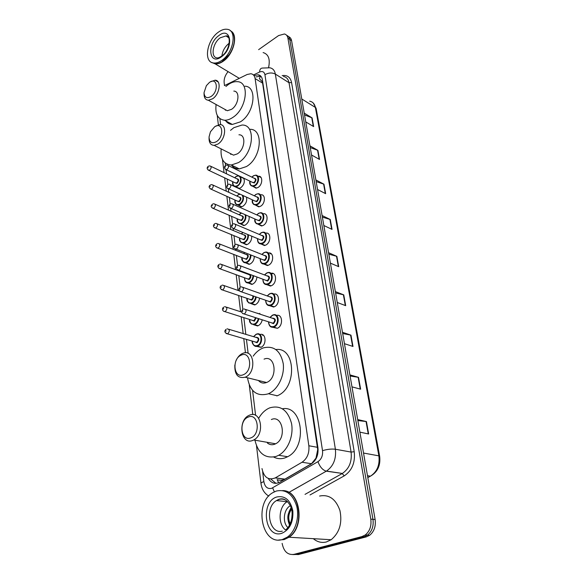 <?xml version="1.0" encoding="UTF-8"?>
<svg xmlns="http://www.w3.org/2000/svg" width="584" height="584" viewBox="0 0 584 584"><rect width="100%" height="100%" fill="white"/><g stroke="black" fill="none" stroke-linecap="round" stroke-linejoin="round"><path stroke-width="0.88" d="M261.07 177.529L258.471 176.244C263.143 175.704 262.698 185.011 257.902 187.537L255.974 188.172L253.018 186.405M260.873 194.771C265.749 194.056 265.457 203.736 260.493 206.269L258.719 206.86L255.609 205.145M263.326 213.729C268.414 212.824 268.29 222.906 263.15 225.431L261.544 225.979L258.267 224.329M265.822 233.126C271.122 232.016 271.188 242.513 265.859 245.039L264.442 245.536L260.997 243.959M268.377 252.989C273.889 251.653 274.166 262.596 268.64 265.114L267.414 265.552L263.8 264.048M270.976 273.327C276.707 271.735 277.217 283.152 271.48 285.671L270.465 286.043L266.669 284.627M273.67 294.146C279.597 292.336 280.327 304.228 274.392 306.724L273.589 307.023L269.625 305.702M276.495 315.462C282.583 313.528 283.481 325.836 277.378 328.288L272.662 327.296M246.47 197.122C247.273 200.794 246.083 203.838 242.915 206.254L241.185 206.846L238.221 205.152M249.098 216.438C249.521 220.066 248.266 222.935 245.309 225.037L243.74 225.585L240.63 223.949M251.704 236.162C251.843 239.703 250.529 242.397 247.769 244.251L246.36 244.747L243.097 243.178M254.31 256.347C254.208 259.749 252.865 262.267 250.281 263.91L249.047 264.348L245.63 262.858M240.55 176.908L240.98 176.828M243.747 178.171C245.09 181.799 244.024 185.04 240.564 187.887L238.746 188.508M256.931 276.998C256.632 280.24 255.274 282.583 252.85 284.028L251.806 284.408L248.229 282.999M259.566 298.147C259.106 301.191 257.741 303.351 255.478 304.622L254.639 304.936L250.894 303.614M257.376 313.177L261.325 314.608M262.231 319.813C261.625 322.631 260.274 324.594 258.179 325.704L257.537 325.952L253.638 324.726M259.938 334.537C265.997 332.354 267.027 344.91 260.938 347.305L256.456 346.356M272.925 273.414L272.232 273.801M271.005 253.558L270.589 253.887M261.99 468.572C263.917 477.405 268.333 480.522 275.225 477.924L302.037 462.243C307.213 458.615 309.483 453.126 308.848 445.767L255.106 78.563C254.609 75.716 253.193 74.102 250.864 73.737L247.149 74.489L224.417 85.636M230.636 154.249L230.665 153.694M225.293 110.113L225.336 109.631M278.634 482.786L277.166 479.595C279.787 480.603 282.335 480.464 284.809 479.187L311.491 463.718L315.981 458.148L317.711 449.6L262.603 83.14L262.267 81.76L259.376 78.628L260.617 75.949M219.898 118.654L220.621 124.677M225.242 163.038L225.526 165.418M226.037 169.71L226.534 173.835M227.161 179.04L227.826 184.529M228.344 188.873L228.76 192.319M229.381 197.494L230.176 204.093M230.702 208.488L231.03 211.218M231.651 216.372L232.585 224.132M233.118 228.578L233.359 230.556M233.972 235.681L235.053 244.667M235.6 249.164L235.739 250.346M236.352 255.449L237.586 265.705M238.79 275.684L240.177 287.27M241.28 296.409L242.842 309.381M243.835 317.638L245.842 334.362M246.448 339.392L248.134 353.378M252.58 390.353L255.588 415.377M236.184 187.311L235.885 186.792M258.624 49.655L278.59 35.573L284.415 33.974C286.306 34.463 287.474 35.865 287.919 38.172L370.789 519.118C371.643 525.943 369.803 531.236 365.263 534.981L361.934 536.579L293.825 554.391C287.635 555.121 283.736 551.442 282.13 543.361M224.512 85.571L224.147 82.665C223.862 78.84 225.183 75.161 228.103 71.628M287.919 38.172L289.759 39.435C289.357 37.332 288.335 35.982 286.693 35.369C288.335 35.982 289.357 37.332 289.759 39.435L372.964 519.315C373.818 526.126 371.986 531.396 367.453 535.134L364.131 536.725L296.103 554.479L292.781 554.588M268.29 478.471C271.283 483.202 275.108 484.457 279.772 482.238L311.155 464.039C316.331 460.44 318.594 454.972 317.937 447.651L262.355 79.585C261.851 76.767 260.442 75.168 258.128 74.788L254.361 75.526M275.984 483.355L270.793 479.048M256.011 76.898L260.829 76.161M288.525 36.631C290.168 37.245 291.19 38.595 291.591 40.697L289.759 39.435L372.964 519.315C373.818 526.126 371.986 531.396 367.453 535.134L364.131 536.725L296.103 554.479L293.825 554.391M291.591 40.697L375.125 519.519C375.986 526.301 374.161 531.557 369.636 535.287L366.314 536.871L298.366 554.566L296.103 554.479M342.458 332.26L350.969 335.158L352.991 346.465L344.451 343.684M349.889 374.877L358.518 377.337L360.635 389.192L351.977 386.849M357.685 419.575L366.431 421.56L368.65 433.992L359.883 432.145M322.091 215.532L330.274 219.504L332.041 229.395L323.835 225.512M315.878 179.945L323.959 184.201L325.653 193.676L317.55 189.501M309.929 145.839L317.9 150.358L319.528 159.447L311.527 154.994M304.22 113.121L312.09 117.88L313.652 126.604L305.761 121.91M335.355 291.577L343.757 294.869L345.692 305.673L337.26 302.49M328.58 252.711L336.866 256.354L338.72 266.691L330.398 263.136M328.836 254.186L336.866 256.354M335.596 292.949L343.757 294.869M304.534 114.917L312.09 117.88M310.235 147.562L317.9 150.358M316.17 181.595L323.959 184.201M322.361 217.102L330.274 219.504M357.861 420.56L366.431 421.56M350.086 376.001L358.518 377.337M342.677 333.508L350.969 335.158M230.921 31.061C238.484 34.909 233.651 54.312 223.329 61.167C220.409 63.225 217.679 64.123 215.146 63.86L211.853 62.525M234.403 40.311L234.235 42.223C233.622 46.486 231.972 50.604 229.293 54.567L221.862 61.816M214.62 63.546L212.503 62.758M230.206 30.638C233.52 32.514 234.863 36.332 234.242 42.092C233.622 46.399 231.957 50.56 229.242 54.567L223.073 61.013C220.153 63.072 217.423 63.97 214.89 63.707L211.715 62.459M221.92 60.313C219 62.371 216.27 63.276 213.737 63.014C203.239 62.466 206.699 40.238 218.372 32.171C221.533 29.85 224.49 28.893 227.242 29.302C237.367 30.178 233.637 52.56 221.92 60.313M221.84 56.487C222.387 51.173 224.774 46.793 229.008 43.347L229.293 43.143M263.114 52.567C268.509 54.203 270.341 59.174 268.589 67.489M211.05 96.491C206.809 98.784 204.473 97.521 204.028 92.703L206.371 85.673L209.422 82.446C217.306 76.446 219.131 91.243 211.05 96.491M210.437 81.826L215.058 80.198C221.635 80.125 219.818 94.243 212.598 98.798L208.386 100.251C205.583 99.959 204.137 97.93 204.05 94.163L204.042 93.199M224.052 108.916L227.322 110.726L231.519 109.347C238.71 104.967 240.396 91.104 233.812 91.089M225.541 110.252L225.577 109.763M225.884 86.483L228.329 84.534C231.454 82.395 234.447 81.439 237.308 81.665C250.127 81.826 246.711 109.091 232.578 117.596C229.789 119.421 227.118 120.297 224.563 120.238C217.81 119.282 214.992 114.048 216.109 104.521M244.959 86.213C257.778 86.447 254.463 113.493 240.36 121.866L232.352 124.45C229.592 124.312 227.402 123.129 225.789 120.903M216.314 141.722C211.78 143.919 209.357 142.328 209.043 136.963L210.444 131.78L214.583 126.845C222.738 120.99 224.665 136.663 216.314 141.722M215.022 126.531L219.774 124.604C227.147 124.027 225.716 139.488 217.898 144.065L214.182 145.365C210.758 145.197 209.043 142.825 209.05 138.255L209.05 138.021M229.585 153.147L233.534 155.147L237.243 153.913C245.024 149.504 246.309 134.335 238.944 134.809M230.899 154.431L230.921 153.826M230.534 130.334L233.87 127.67L241.966 125.049C256.296 124.261 253.668 154.096 238.36 162.637L231.352 164.987C223.789 164.447 220.387 159.082 221.153 148.883M249.777 129.312C264.099 128.604 261.581 158.198 246.309 166.601L239.309 168.907C235.965 168.973 233.323 167.666 231.366 165.002M243.404 374.68C233.797 379.228 231.571 358.934 241.141 355.174C250.682 350.312 253.222 370.913 243.404 374.68M235.878 361.087C237.374 357.408 239.557 354.882 242.426 353.495L242.871 353.313C254.303 348.188 256.902 372.782 245.207 377.206L245.192 377.213C237.995 378.68 234.542 374.629 234.834 365.051M258.449 380.491C260.676 383.016 263.391 383.688 266.581 382.498L266.596 382.491C278.21 378.242 275.407 354.203 264.056 359.138M253.179 356.152C255.756 352.524 258.763 349.925 262.216 348.349L263.464 347.852C273.947 345.429 280.546 350.721 283.247 363.715C284.751 375.753 277.809 389.776 268.436 393.726L268.063 393.879C256.807 396.791 249.959 391.433 247.514 377.79M275.918 349.539C295.738 346.67 297.387 388.316 277.188 395.769L276.816 395.923M250.762 437.905C240.754 442.066 238.381 420.37 248.331 417.042C258.267 412.53 260.982 434.584 250.762 437.905M252.617 440.482C240.849 445.366 237.447 420.356 248.981 415.406L249.645 415.114C261.012 409.837 265.275 434.408 253.726 439.978L252.617 440.482M267.414 443.044C269.553 444.738 271.925 445.147 274.531 444.278L275.633 443.789C287.08 438.409 282.627 414.428 271.356 419.524M258.69 418.29C261.398 413.523 264.829 410.158 268.976 408.194L269.852 407.822C280.488 404.916 287.693 410.026 291.46 423.144C293.956 435.372 288.036 450.271 278.685 455.286L276.093 456.44C265.18 458.834 258.128 453.418 254.938 440.19M282.452 408.778C302.629 404.829 307.804 447.023 287.635 456.717L285.05 457.863C281.072 459.177 277.305 458.914 273.735 457.06M283.488 490.662C300.563 491.034 305.308 526.943 289.036 537.236L284.138 539.601L278.962 539.996M319.579 496.05C329.033 494.188 335.822 499.006 339.932 510.518C342.443 522.972 339.523 532.71 331.164 539.733L326.376 541.967C321.638 543.105 317.28 542.01 313.309 538.674M283.13 539.543L280.984 539.82M282.641 490.582C300.008 490.231 305.264 526.746 288.722 537.222L283.831 539.587L278.809 539.996M282.415 539.506C261.69 546.135 253.638 502.904 272.889 492.626L276.298 491.049C285.926 489.027 292.73 494.086 296.716 506.226C299.607 517.555 295.387 531.498 287.313 537.134L282.415 539.506M291.569 509.131C288.357 513.949 287.905 518.833 290.204 523.79M291.328 508.241C287.233 513.679 286.722 519.132 289.81 524.6M292.19 513.752L291.65 519.431M285.43 529.878C277.539 523.994 278.707 506.43 287.175 501.692L287.489 501.503M290.365 505.678C283.495 509.27 282.335 522.636 287.89 527.578M288.511 537.207L283.955 539.346M291.124 507.584L289.058 511.65M288.284 521.366L289.496 525.184M262.647 81.534L262.267 81.76M318.112 449.468L317.711 449.6M316.163 458.542L315.981 458.148M262.603 83.14L255.106 78.563M317.521 447.322L308.848 445.767M311.491 463.718L302.037 462.243M284.912 479.128L275.334 477.865M262.654 471.66L263.858 481.618C264.888 486.874 267.443 489.122 271.516 488.385L317.973 461.652C321.456 459.236 322.974 455.578 322.514 450.666L264.939 74.723C264.245 71.781 262.457 70.89 259.566 72.044L253.463 74.986M274.341 491.83L272.655 487.874M282.152 75.621C287.226 74.854 290.365 77.168 291.577 82.556L354.225 451.724C355.379 462.557 352.043 470.609 344.231 475.872L310.016 494.947M361.934 536.579L366.314 536.871M370.789 519.118L375.125 519.519M259.566 72.044C259.69 69.467 260.654 68.145 262.464 68.065L269.815 67.788C272.823 68.335 274.67 70.438 275.349 74.08L289.022 82.716C288.321 79.11 286.467 77.022 283.452 76.446M264.939 74.723C268.574 72.65 272.042 72.438 275.349 74.08L335.391 449.242C336.355 458.958 333.384 466.236 326.485 471.076L342.363 473.449C349.195 468.726 352.101 461.601 351.086 452.074L289.022 82.716L291.577 82.556M288.854 492.421L326.317 471.171L288.89 492.436M317.973 461.652C319.886 466.908 322.653 470.076 326.259 471.164L342.363 473.449L305.031 494.371L342.202 473.544L344.231 475.872M322.514 450.666C327.23 449.249 331.522 448.775 335.391 449.242L351.086 452.074L354.225 451.724M268.764 496.086C264.333 493.334 261.741 489.129 260.982 483.464C261.004 482.88 261.961 482.26 263.858 481.618M259.778 313.316L259.865 313.995M262.544 334.683L262.639 335.391M301.753 98.973L315.375 107.434L316.134 108.471L379.651 456.279L378.87 455.849L315.375 107.434C314.63 103.857 312.725 101.769 309.673 101.171M371.782 475.339L370.46 476.164C377.14 471.741 379.943 464.966 378.87 455.849L363.525 453.045M367.81 477.617L370.446 476.172L367.482 475.726M338.348 266.53L336.501 256.23M331.675 229.22L329.916 219.365M325.288 193.494L323.602 184.048M319.171 159.25L317.55 150.197M313.294 126.392L311.747 117.712M345.319 305.534L343.392 294.759M352.612 346.341L350.59 335.055M360.248 389.083L358.138 377.257M368.263 433.912L366.044 421.495M221.54 56.181C219.423 57.509 217.963 58.079 217.16 57.904C210.357 57.502 212.634 43.004 220.241 37.792L225.95 35.945L228.213 37.077M221.475 56.765C209.065 66.16 206.524 44.121 218.803 35.602C231.111 25.769 234.177 48.092 221.475 56.765M282.327 531.148C269.188 534.674 264.267 507.314 276.502 500.583L278.889 499.473C281.437 498.707 283.882 499.035 286.226 500.444M281.641 533.367C264.479 538.857 260.15 501.218 277.042 496.926C285.196 495.509 290.46 500.181 292.839 510.949C293.423 522.366 289.693 529.841 281.641 533.367M236.359 176.383L238.885 175.82M240.009 176.361C242.061 179.631 241.258 182.901 237.6 186.179L234.673 186.603M232.877 181.748C232.724 185.617 234.199 186.946 237.286 185.727C242.353 182.923 241.104 173.302 236.133 176.58L234.746 177.77M236.71 178.711C239.155 179.076 239.25 180.653 237.002 183.434L234.841 182.683M235.053 182.777L236.688 182.975C238.484 181.018 238.557 179.631 236.922 178.813L210.904 166.345M208.714 166.038L209.992 165.907C211.62 166.717 211.525 168.141 209.707 170.185L208.138 170.09M208.101 167.827L208.028 167.163L208.101 167.827M234.396 186.471L233.87 186.092M238.652 194.574L239.878 194.071M243.068 195.545C244.156 199.042 243.105 202.057 239.922 204.59L238.294 205.145L236.184 204.458M235.111 200.093C235.016 203.962 236.513 205.312 239.608 204.137C242.878 201.371 243.732 198.37 242.177 195.136M240.228 194.231L238.425 194.779L236.936 196.063M238.951 196.991C241.484 197.348 241.608 198.947 239.309 201.787L237.133 201.006M237.352 201.108L239.002 201.327C240.834 199.312 240.893 197.903 239.17 197.093L212.977 185.077M210.817 184.748L211.999 184.624C213.715 185.435 213.642 186.88 211.78 188.975L210.203 188.866M210.152 186.61L210.079 185.924L210.152 186.61M245.754 214.963C246.36 218.452 245.207 221.278 242.294 223.417L240.812 223.935L238.557 223.249M237.403 218.854C237.367 222.723 238.892 224.088 241.98 222.957C244.878 220.752 245.908 217.985 245.061 214.656M241.469 213.072L239.163 214.781M241.243 215.686C243.871 216.029 244.01 217.649 241.674 220.555L239.477 219.752M239.696 219.847L241.36 220.095C243.243 218.022 243.273 216.584 241.462 215.781L215.102 204.239M212.97 203.896L214.051 203.779C215.854 204.582 215.803 206.057 213.897 208.218L212.313 208.079M212.255 205.831L212.182 205.13L212.255 205.831M248.382 234.775C248.638 238.184 247.419 240.82 244.725 242.681L243.397 243.148L240.98 242.469M239.739 238.053C239.768 241.915 241.323 243.302 244.404 242.214C247.047 240.352 248.163 237.783 247.747 234.512M243.579 234.812C246.302 235.133 246.477 236.783 244.097 239.761L241.878 238.929M242.104 239.017L243.776 239.294C245.703 237.162 245.711 235.695 243.805 234.907L217.27 223.862M215.175 223.504L216.153 223.395C218.051 224.183 218.022 225.687 216.065 227.906L214.481 227.753M214.408 225.504L214.328 224.789L214.408 225.504M270.071 253.675L270.56 253.281M243.01 232.527L241.447 233.921M250.981 255.026C250.974 258.31 249.718 260.763 247.207 262.384L246.054 262.8C243.331 262.953 242.031 261.252 242.141 257.697C242.229 261.552 243.813 262.961 246.886 261.917C249.317 260.318 250.485 257.946 250.39 254.792M245.973 254.383C248.799 254.682 248.996 256.354 246.572 259.406L244.338 258.551M244.565 258.639L246.251 258.938C248.222 256.741 248.2 255.252 246.2 254.471L219.496 243.944M217.431 243.572L218.299 243.477C220.292 244.251 220.292 245.784 218.292 248.069L216.693 247.893M216.613 245.652L216.533 244.915L216.613 245.652M271.845 273.538L272.319 273.268M244.703 252.543L243.776 253.514L244.659 252.522M253.587 275.75C253.361 278.875 252.084 281.138 249.748 282.554L248.769 282.911L246.017 282.269M244.594 277.809C244.754 281.656 246.36 283.079 249.426 282.087C251.667 280.707 252.865 278.524 253.011 275.538M250.171 274.48C251.339 276.247 250.981 277.926 249.098 279.51L246.849 278.634M248.412 274.407L249.332 274.173M247.083 278.721L248.777 279.043C250.799 276.779 250.755 275.261 248.645 274.495L221.767 264.516M219.752 264.129L220.489 264.041C222.592 264.808 222.613 266.362 220.562 268.72L218.971 268.531M218.869 266.289L218.788 265.53L218.869 266.289M246.521 273.122L246.163 273.575M256.208 296.979C255.799 299.899 254.514 301.972 252.354 303.206L251.558 303.505L248.638 302.884M247.112 298.402C247.339 302.235 248.981 303.68 252.025 302.731C254.091 301.548 255.288 299.563 255.639 296.774M253.398 296C253.682 297.782 253.113 299.147 251.697 300.096L249.426 299.198M249.667 299.278L251.368 299.621C252.733 298.643 253.171 297.351 252.689 295.752M222.124 285.189L222.738 285.116C224.942 285.861 224.993 287.445 222.898 289.876L221.299 289.664M221.183 287.43L221.095 286.656L221.183 287.43M254.785 312.462L257.522 313.36M258.843 318.718C258.289 321.404 257.011 323.281 255.018 324.346L251.317 323.996M249.689 319.499C249.988 323.317 251.66 324.77 254.69 323.872C256.573 322.857 257.763 321.083 258.267 318.536M256.186 317.864L254.347 321.171L252.069 320.258M252.31 320.331L254.018 320.696L255.58 317.667M224.555 306.775L225.037 306.709C227.351 307.439 227.439 309.053 225.285 311.564L223.687 311.33M223.548 309.097L223.46 308.308L223.548 309.097M256.267 334.216L256.777 334.012C262.486 331.865 263.501 343.735 257.756 346.005L254.069 345.626M252.339 341.114C252.711 344.91 254.405 346.378 257.42 345.531C263.077 343.253 261.566 331.661 256.033 334.515L253.646 336.691M256.084 337.421L256.376 337.26C259.406 337.815 259.632 339.647 257.07 342.764L254.777 341.83M255.026 341.903L256.734 342.282C258.894 339.793 258.763 338.194 256.332 337.494L228.913 329.303M227.052 328.894L227.395 328.85C229.819 329.558 229.935 331.201 227.738 333.793L226.139 333.544M225.979 331.31L225.891 330.5L225.979 331.31M253.573 175.806L255.478 175.178C259.858 174.66 259.435 183.412 254.938 185.792L253.12 186.398L251.011 185.661M250.01 181.201C249.85 185.194 251.39 186.573 254.624 185.332C259.865 182.471 258.486 172.66 253.346 176.003L251.945 177.178M253.974 178.171C256.507 178.558 256.617 180.164 254.303 182.989L252.04 182.186M252.266 182.288L253.989 182.522C255.836 180.522 255.909 179.105 254.201 178.281L228.256 165.571M225.993 165.221L227.278 165.089C228.979 165.914 228.892 167.367 227.015 169.455L225.366 169.345M225.307 166.367L225.387 167.053L225.307 166.367M256.106 194.348L257.865 193.757C262.442 193.085 262.158 202.181 257.5 204.568L255.836 205.13L253.573 204.393M252.485 199.903C252.383 203.904 253.952 205.298 257.186 204.101C262.501 201.297 261.092 191.26 255.887 194.56L254.368 195.837M256.456 196.815C259.084 197.188 259.223 198.816 256.858 201.706L254.573 200.874M254.799 200.976L256.544 201.239C258.442 199.181 258.486 197.742 256.683 196.917L230.578 184.683M228.344 184.31L229.527 184.186C231.322 185.004 231.257 186.486 229.337 188.632L227.672 188.493M227.599 185.515L227.687 186.216L227.599 185.515M258.697 213.321L260.303 212.773C265.078 211.919 264.953 221.394 260.128 223.781L258.617 224.3L256.186 223.555M255.018 219.044C254.982 223.037 256.573 224.46 259.807 223.307C265.202 220.562 263.756 210.291 258.478 213.547L256.843 214.927M258.989 215.883C261.72 216.241 261.88 217.898 259.471 220.854L257.164 219.993M257.398 220.095L259.157 220.387C261.099 218.27 261.121 216.803 259.216 215.985L232.958 204.247M230.753 203.86L231.826 203.743C233.717 204.553 233.68 206.057 231.709 208.269L230.038 208.108M229.957 205.115L230.045 205.831L229.957 205.115M261.355 232.739L262.793 232.235C267.764 231.184 267.815 241.053 262.815 243.44L261.479 243.908L258.873 243.178M257.61 238.637C257.639 242.63 259.267 244.068 262.493 242.966C267.961 240.279 266.479 229.767 261.128 232.972L259.369 234.469M261.574 235.403C264.413 235.739 264.603 237.425 262.15 240.455L259.822 239.564M260.055 239.659L261.829 239.987C263.822 237.797 263.815 236.301 261.807 235.505L235.388 224.285M233.213 223.876L234.177 223.767C236.177 224.563 236.162 226.103 234.14 228.373L233.585 228.578C231.176 227.344 230.819 225.891 232.52 224.234M232.366 225.19L232.454 225.928L232.366 225.19M264.07 252.609L265.333 252.157C270.509 250.894 270.75 261.187 265.567 263.567L264.413 263.975L261.625 263.26M260.267 258.705C260.362 262.683 262.019 264.143 265.238 263.085C270.786 260.471 269.275 249.704 263.844 252.857L261.953 254.478M264.224 255.391C267.173 255.697 267.392 257.405 264.888 260.522L262.544 259.603M262.778 259.69L264.567 260.041C266.603 257.785 266.567 256.267 264.457 255.485L237.878 244.806M235.746 244.389L236.578 244.287C238.688 245.068 238.703 246.631 236.629 248.981L234.951 248.777M234.834 245.754L234.929 246.506L234.834 245.754M266.851 272.954L267.925 272.56C273.305 271.056 273.765 281.802 268.385 284.174L267.421 284.525L264.442 283.831M262.99 279.247C263.158 283.225 264.844 284.7 268.056 283.693C273.684 281.145 272.129 270.122 266.625 273.217L264.596 274.969M266.932 275.852L266.983 275.823C269.998 276.166 270.239 277.911 267.698 281.065L265.326 280.116M265.567 280.211L267.37 280.583C269.458 278.254 269.392 276.707 267.173 275.94L240.433 265.837M238.338 265.399L239.046 265.311C241.258 266.07 241.309 267.662 239.184 270.093L237.498 269.866M237.367 266.837L237.462 267.603L237.367 266.837M269.698 293.788L270.575 293.46C276.152 291.701 276.86 302.913 271.268 305.279L267.341 304.906M265.786 300.3C266.027 304.264 267.742 305.761 270.939 304.797C276.648 302.322 275.057 291.029 269.472 294.066L267.304 295.964M269.698 296.811L269.837 296.738C272.903 297.154 273.144 298.942 270.567 302.103L268.18 301.14M268.428 301.22L270.239 301.621C272.378 299.212 272.275 297.636 269.947 296.898L243.046 287.386M240.995 286.941L241.564 286.868C243.9 287.605 243.973 289.226 241.798 291.73L240.112 291.489M239.958 288.438L240.053 289.233L239.958 288.438M272.618 315.134L273.276 314.878C279.064 312.841 280.028 324.558 274.224 326.909L270.312 326.5M268.647 321.879C268.969 325.821 270.713 327.332 273.889 326.419C279.685 324.025 278.057 312.447 272.385 315.426L270.071 317.477M272.538 318.287L272.764 318.163C275.874 318.66 276.123 320.492 273.509 323.66L271.115 322.675M271.356 322.755L273.173 323.178C275.363 320.689 275.232 319.083 272.786 318.368L245.725 309.483M243.718 309.024L244.148 308.965C246.601 309.681 246.711 311.33 244.484 313.922L242.791 313.666M242.623 310.593L242.718 311.403L242.623 310.593M284.809 479.187L275.225 477.924M365.263 534.981L369.636 535.287M215.941 104.427L216.022 105.105M217.248 115.406L218.358 124.793M222.482 159.483L224.044 172.645M224.665 177.864L226.249 191.165M226.862 196.355L228.497 210.109M229.111 215.277L230.804 229.49M231.41 234.629L233.162 249.332M233.768 254.449L235.571 269.64M236.177 274.736L238.046 290.438M238.652 295.511L240.579 311.739M241.177 316.798L243.17 333.559M243.769 338.611L245.455 352.809M249.288 385.009L252.799 414.589M256.507 445.804L260.982 483.464M260.106 76.008L258.128 74.788M379.651 456.279C380.731 465.368 377.666 471.996 370.46 476.164L367.482 475.712M313.345 103.127L316.134 108.471M215.146 63.86L239.257 78.322M213.737 63.014L214.89 63.707M221.883 55.933C230.052 50.553 231.432 34.595 225.95 35.945L228.599 37.646M208.386 100.251L227.322 110.726M224.563 120.238L232.352 124.45M215.058 80.198L218.161 82.001M214.182 145.365L233.534 155.147M231.352 164.987L239.309 168.907M245.192 377.213L266.581 382.498M268.436 393.726L277.188 395.769M278.685 455.286L287.635 456.717M253.726 439.978L275.633 443.789M287.175 501.692L276.502 500.583L278.597 499.4C281.59 498.583 285.532 497.393 290.518 506.014C294.373 514.504 290.693 526.323 285.912 529.564M287.313 537.134L288.722 537.222M289.036 537.236L331.164 539.733M238.199 175.769L236.264 176.361M235.104 182.799L208.992 170.44C206.889 169.207 206.612 167.842 208.159 166.352M240.477 176.872L243.959 178.551M232.782 181.704C232.089 184.252 233.111 185.946 235.841 186.778L239.331 188.413M236.155 176.419L234.658 177.726M239.849 194.056L238.564 194.552M237.396 201.13L211.116 189.216C208.802 187.8 208.503 186.42 210.218 185.077M235.009 200.049C234.418 202.816 235.513 204.517 238.294 205.145L241.812 206.721M238.454 194.618L236.841 196.02M239.747 219.869L213.291 208.437C209.685 206.59 211.663 205.466 212.328 204.239M237.294 218.81C236.637 221.46 237.812 223.168 240.812 223.935L244.36 225.446M240.798 213.218L239.068 214.737M242.148 239.038L215.525 228.11C213.16 227.096 212.817 225.672 214.489 223.854M239.63 238.009C239.046 240.805 240.301 242.513 243.397 243.148L246.974 244.594M242.856 232.461L241.345 233.885M244.608 258.661L217.81 248.251C215.357 247.302 214.985 245.864 216.701 243.937M242.024 257.654C241.141 259.953 242.484 261.676 246.054 262.8L249.653 264.187M244.572 252.492L243.674 253.478M247.134 278.736L220.153 268.874C217.518 267.45 217.117 265.99 218.971 264.501M244.477 277.765C244.63 281.561 246.061 283.276 248.769 282.911L252.398 284.226M246.404 273.078L246.047 273.531M249.711 299.293L222.562 290.007C219.803 288.664 219.38 287.182 221.292 285.569M224.095 285.583L239.498 290.942M246.988 298.366C246.353 301.125 247.879 302.841 251.558 303.505L255.223 304.738M252.361 320.346L225.03 311.666C221.774 311.097 222.066 308.191 223.672 307.155M226.475 307.177L241.696 312.097M249.558 319.463C249.091 322.478 250.704 324.186 254.42 324.58L258.113 325.733M256.777 334.012L256.237 334.209M255.077 341.917L227.563 333.865C224.548 332.654 224.066 331.128 226.118 329.288M252.2 341.078C251.463 342.633 254.507 347.728 257.354 346.166L261.077 347.239M256.069 334.282L253.522 336.654M256.61 188.07L253.12 186.398C250.288 185.639 249.222 183.894 249.908 181.149M251.857 177.135L253.368 175.842M252.31 182.31L226.278 169.718C224.198 168.396 223.913 167.009 225.424 165.542M255.478 175.178L253.478 175.777M259.354 206.743L255.836 205.13C252.857 204.415 251.704 202.655 252.383 199.859M254.274 195.786L255.901 194.392M254.843 200.998L228.651 188.873C226.461 188.084 226.154 186.676 227.731 184.646M257.865 193.757L256.018 194.326M262.165 225.847L258.617 224.3C255.493 223.621 254.252 221.854 254.909 219M256.741 214.883L258.5 213.372M257.442 220.117L231.089 208.488C228.789 207.24 228.453 205.809 230.096 204.203M260.303 212.773L258.624 213.299M265.048 245.389L261.479 243.908C258.792 244.105 257.464 242.338 257.5 238.593M259.267 234.425L261.15 232.79M233.585 228.578L260.099 239.681M262.793 232.235L261.282 232.717M268.012 265.384L264.413 263.975C261.625 264.267 260.208 262.493 260.15 258.654M261.844 254.434L263.866 252.66M262.822 259.712L236.148 249.156C233.556 248.477 233.169 247.003 234.994 244.747M265.333 252.157L264.012 252.595M271.056 285.861L267.421 284.525C264.537 284.919 263.019 283.145 262.866 279.203M264.479 274.925L266.654 273.013M265.618 280.225L238.783 270.246C236.097 269.188 235.681 267.698 237.542 265.771M267.925 272.56L266.8 272.94M274.173 306.819L270.516 305.563C267.53 306.067 265.91 304.293 265.647 300.256M267.18 295.92L269.501 293.854M268.472 301.242L241.477 291.861C238.71 290.905 238.265 289.394 240.148 287.321M270.575 293.46L269.655 293.774M277.371 328.288L273.684 327.12C270.611 327.733 268.888 325.974 268.509 321.835M269.947 317.433L272.421 315.199M271.407 322.769L244.251 314.017C241.331 313.177 240.849 311.644 242.82 309.411M273.276 314.878L272.582 315.119"/></g></svg>
